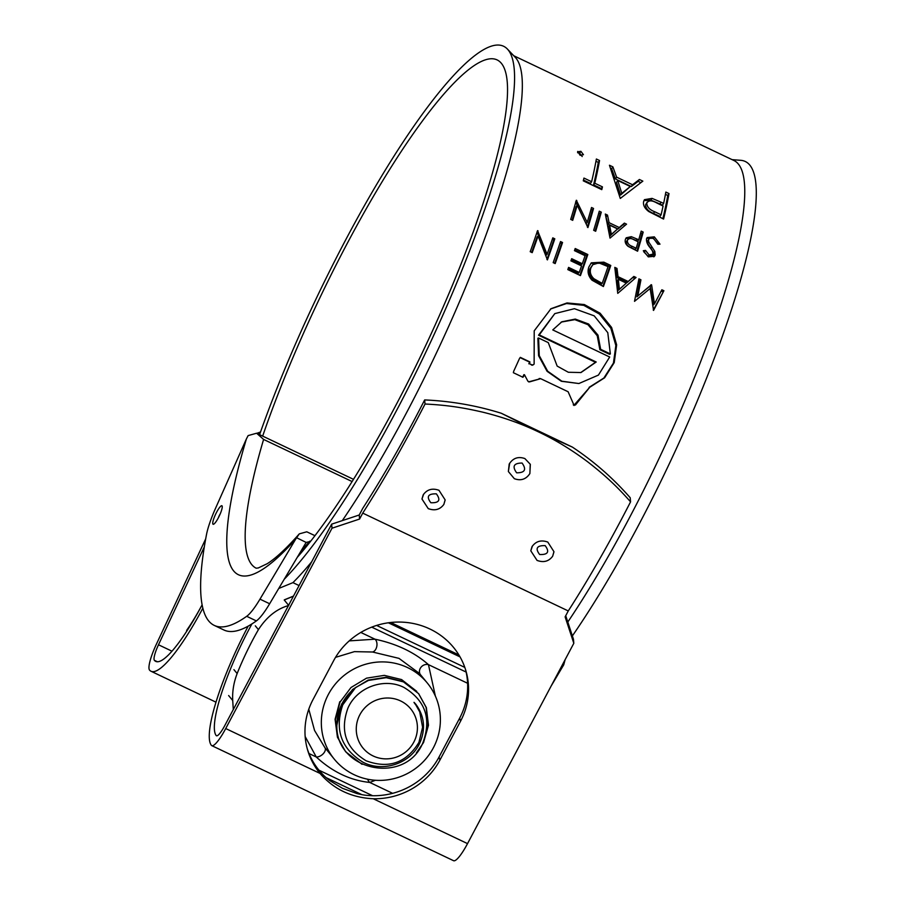 <?xml version="1.0" encoding="UTF-8"?>
<svg xmlns="http://www.w3.org/2000/svg" width="906" height="906" viewBox="0 0 906 906"><rect width="100%" height="100%" fill="white"/><g stroke="black" fill="none" stroke-linecap="round" stroke-linejoin="round"><path stroke-width="1.36" d="M516.635 472.807C524.902 472.841 526.714 469.58 522.06 463.045C513.77 463.102 511.969 466.352 516.635 472.807M530.327 464.45L529.874 473.566C526.058 479.331 520.871 481.041 514.336 478.685L508.368 471.528L509.67 463.215M539.648 554.517C547.949 554.834 549.783 551.879 545.163 545.627C536.85 545.412 535.016 548.379 539.648 554.517M553.928 551.958L552.66 556.216C548.798 561.426 543.6 562.819 537.054 560.395L530.791 550.803L532.468 545.922M430.837 502.739C439.127 503.057 440.973 500.089 436.352 493.849C428.04 493.634 426.194 496.59 430.837 502.739M445.118 500.169L443.849 504.427C439.976 509.636 434.778 511.029 428.244 508.606L421.981 499.013L423.646 494.132M513.747 55.73L734.154 160.622A304.609 60.204 115.4 0 1 645.31 486.839A304.609 60.204 115.4 0 1 567.802 622.026M259.58 434.654A308.708 61.019 115.4 0 1 328.516 273.34A308.708 61.019 115.4 0 1 507.564 49.23L515.423 57.497A304.609 60.204 115.4 0 1 422.842 380.962A304.609 60.204 115.4 0 1 342.298 520.622M311.698 561.777A304.609 60.204 115.4 0 1 292.932 582.637L278.754 588.458M573.26 404.846L575.435 405.005L589.749 387.27L604.619 377.779L614.223 362.615L616.646 344.869L611.595 327.44L600.112 313.216L584.347 304.563L567.02 302.944L550.995 308.708L534.212 330.837L534.132 363.884A304.609 60.204 -64.6 0 1 533.906 364.382L532.15 365.05L529.432 363.759A304.609 60.204 -64.6 0 0 529.602 363.385L529.919 361.936L520.338 357.372L519.466 358.561A304.609 60.204 -64.6 0 1 513.691 371.256L513.362 372.706L522.943 377.27L523.827 376.081A304.609 60.204 -64.6 0 0 524.449 374.722L527.892 381.211L529.489 381.913L540.655 378.674L568.119 391.743L574.121 405.48M531.528 365.084L532.785 365.175L529.432 363.759M528.594 381.879L540.655 378.674M577.575 151.902L580.871 151.302L583.441 154.688L580.123 155.311L577.768 151.415M602.445 186.874L594.778 183.227A304.609 60.204 -64.6 0 0 599.534 160.521L596.375 159.014A304.609 60.204 -64.6 0 1 591.618 181.721L583.951 178.074A304.609 60.204 -64.6 0 1 583.283 180.838L601.777 189.637A304.609 60.204 -64.6 0 0 602.445 186.874L601.244 188.539L593.577 184.881A301.879 59.671 -64.6 0 0 598.3 162.378L595.967 161.268M620.282 198.437L609.455 165.243L612.886 166.874L616.612 177.146L632.558 184.745L639.398 179.49L642.841 181.132L620.282 198.437M661.12 202.219L663.634 203.42A304.609 60.204 -64.6 0 0 665.853 192.083L669.013 193.578A304.609 60.204 -64.6 0 1 663.588 219.048L648.775 211.551C644.664 208.414 642.943 205.096 643.611 201.596L644.426 199.671L652.071 198.38L661.12 202.219L659.896 203.986L662.422 205.186L663.634 203.42M593.543 208.459L591.527 207.497A304.609 60.204 -64.6 0 1 587.19 222.423L576.318 200.26A304.609 60.204 -64.6 0 1 570.689 219.377L572.705 220.339A304.609 60.204 -64.6 0 0 577.201 205.198L587.915 227.576A304.609 60.204 -64.6 0 0 593.543 208.459L592.399 209.909L591.04 209.263M595.672 231.268L593.657 230.305A304.609 60.204 -64.6 0 0 599.285 211.189L601.29 212.151A304.609 60.204 -64.6 0 1 595.672 231.268M610.021 238.097L605.31 214.054L607.496 215.096L609.092 222.683L619.251 227.519L624.359 223.125L626.556 224.167L610.021 238.097M637.111 239.071L638.707 239.83A304.609 60.204 -64.6 0 0 641.199 231.132L643.203 232.095A304.609 60.204 -64.6 0 1 637.586 251.211L628.186 246.398C625.638 244.314 624.71 241.993 625.4 239.422L626.227 237.791L631.312 236.67L637.111 239.071L635.989 240.441L637.586 241.211L638.707 239.83M659.987 244.167L657.824 244.224L653.792 238.754C651.221 237.61 649.455 237.972 648.503 239.852L648.775 242.083L654.823 251.404L655.185 254.948L654.472 256.285L648.277 256.874L643.328 250.724L645.502 250.396L649.115 254.971L653.158 254.065L652.433 250.86L649.987 247.519C647.428 244.643 646.272 241.755 646.499 238.867L647.167 237.553L654.325 236.851L659.987 244.167M647.371 241.256L648.9 239.071L647.371 241.256L647.654 243.476L653.713 252.751L653.849 256.862M651.697 256.058L653.158 254.065M554.8 238.822L552.796 237.859A304.609 60.204 -64.6 0 1 547.065 254.348L537.575 230.622A304.609 60.204 -64.6 0 1 530.203 251.698L532.207 252.649A304.609 60.204 -64.6 0 0 538.073 236.002L547.428 259.886A304.609 60.204 -64.6 0 0 554.8 238.822L553.781 239.886L552.332 239.207M555.174 263.578L553.17 262.627A304.609 60.204 -64.6 0 0 560.542 241.551L562.547 242.502A304.609 60.204 -64.6 0 1 555.174 263.578M585.083 255.696L574.461 250.645A304.609 60.204 -64.6 0 0 575.185 248.516L587.813 254.529A304.609 60.204 -64.6 0 1 580.44 275.605L567.813 269.592A304.609 60.204 -64.6 0 0 568.594 267.395L579.217 272.457A304.609 60.204 -64.6 0 0 581.55 265.911L570.927 260.86A304.609 60.204 -64.6 0 0 571.686 258.686L582.309 263.748A304.609 60.204 -64.6 0 0 585.083 255.696M610.78 265.458L603.838 262.151L591.346 262.819L588.911 266.896C587.19 271.687 588.232 276.126 592.06 280.226L603.407 286.534A304.609 60.204 -64.6 0 0 610.78 265.458L609.761 266.534L602.818 263.227L590.837 263.374M617.756 293.363L614.8 267.372L616.986 268.414L618.017 276.658L628.164 281.494L633.849 276.443L636.046 277.485L617.756 293.363M663.894 290.735L653.566 310.407L650.134 288.516L634.517 301.336L638.923 278.844L640.938 279.807L637.847 295.922L651.618 284.892L654.483 303.872L661.867 289.773L663.894 290.735L653.249 310.079M248.21 626.114A102.446 20.249 -64.6 0 0 242.729 636.782A102.446 20.249 -64.6 0 0 211.347 745.298A27.316 5.402 -64.6 0 0 211.744 745.627A27.316 5.402 -64.6 0 0 225.719 728.537L332.004 528.209L359.58 519.047L362.728 513.113A319.637 63.182 115.4 0 0 425.027 404.019C447.791 405.129 463.997 407.802 483.215 412.275C503.181 417.224 521.584 423.759 538.413 431.856C555.219 439.772 571.731 449.829 587.949 462.026C603.838 474.427 615.389 484.642 630.565 501.845A319.637 63.182 -64.6 0 1 568.266 610.938L362.728 513.113M262.661 436.114A293.68 58.052 115.4 0 1 330.588 275.866A293.68 58.052 115.4 0 1 497.326 60.011A293.68 58.052 115.4 0 1 411.652 374.529A293.68 58.052 115.4 0 1 297.247 557.371M251.925 623.906A91.517 18.086 -64.6 0 0 244.235 638.628A91.517 18.086 -64.6 0 0 216.206 735.559A16.387 3.239 -64.6 0 0 216.443 735.751A16.387 3.239 -64.6 0 0 224.824 725.502L331.653 524.155L332.004 528.209M211.744 745.627L453.555 860.7A27.316 5.402 -64.6 0 0 467.53 843.622L373.249 798.752A71.71 68.641 163.6 0 0 439.92 760.077L460.565 721.165A71.71 68.641 163.6 0 0 465.888 670.734A71.71 68.641 163.6 0 0 429.942 629.036A71.71 68.641 163.6 0 0 333.612 660.746L312.966 699.67A71.71 68.641 163.6 0 0 307.644 750.1A71.71 68.641 163.6 0 0 319.988 773.407L225.719 728.537M732.105 159.637L741.051 160.339A308.708 61.019 115.4 0 1 655.548 492.128A308.708 61.019 115.4 0 1 572.377 635.921M507.564 49.23A308.708 61.019 115.4 0 1 413.736 377.055A308.708 61.019 115.4 0 1 284.224 579.262M529.874 473.566L530.248 464.246L524.88 458.572C518.209 456.239 512.989 458.074 509.206 464.053L508.368 471.528L514.336 478.696C520.882 481.052 526.058 479.331 529.874 473.566M443.849 504.427L445.129 499.874L438.968 490.282C432.287 487.915 427.02 489.444 423.181 494.891L421.97 499.025L428.244 508.628C434.778 511.052 439.976 509.648 443.849 504.427M552.66 556.216L553.94 551.652L547.79 542.071C541.097 539.693 535.831 541.233 532.003 546.68L530.791 550.814L537.054 560.418C543.6 562.83 548.798 561.437 552.66 556.216M465.424 669.217A71.71 68.641 -16.4 0 1 459.67 718.13L439.025 757.054A71.71 68.641 -16.4 0 1 372.366 795.717C366.205 795.355 364.869 795.423 357.055 793.588L342.581 788.367L329.807 780.644C323.725 775.842 323.057 774.823 319.093 770.372A71.71 68.641 -16.4 0 1 307.213 748.571M467.53 843.622L573.815 643.294L565.118 616.861L568.266 610.938M373.249 798.752C351.437 797.676 333.68 789.228 319.988 773.407M205.696 538.855L156.398 644.177A27.316 5.402 -64.6 0 0 149.513 670.044A102.446 20.249 -64.6 0 0 151.008 671.244A102.446 20.249 -64.6 0 0 202.819 608.254M256.84 433.34L260.532 431.969M257.44 433.634L260.328 432.558M204.292 546.952L158.493 644.778A16.387 3.239 -64.6 0 0 154.36 660.304A91.517 18.086 -64.6 0 0 155.707 661.369A91.517 18.086 -64.6 0 0 202.083 604.925M425.027 404.019L424.665 399.931A308.708 61.019 115.4 0 1 362.74 508.368L359.229 514.993L331.653 524.155M573.815 643.294L573.464 639.24L565.729 615.729M424.665 399.931C450.939 401.075 476.477 405.514 501.267 413.249L538.413 431.856L572.388 447.1C593.974 461.426 613.237 478.311 630.214 497.745L630.565 501.845M572.388 447.1L501.267 413.249M359.229 514.993L359.58 519.047M638.651 280.282L639.908 280.883L636.873 296.851L650.146 285.752L653.509 304.812L654.483 303.872M640.938 279.807L639.908 280.883M637.847 295.922L636.873 296.851M651.165 284.677L650.146 285.752M651.618 284.892L650.599 285.968M661.221 291.019L662.875 291.811M615.015 269.037L615.967 269.478L617.009 277.666L627.167 282.502L632.83 277.508L634.902 278.493M616.986 268.414L615.967 269.478M618.017 276.658L617.009 277.666M628.164 281.494L627.167 282.502M633.849 276.443L632.83 277.508M618.322 279.308L617.337 280.305L618.458 290.203L626.329 283.125L618.322 279.308L619.421 289.274L626.329 283.125M618.458 290.203L619.421 289.274M602.864 286.273A301.879 59.671 -64.6 0 0 609.761 266.534M592.784 264.699L589.931 268.833C588.549 272.819 589.568 276.432 592.977 279.671L601.222 284.28L602.184 283.385A304.609 60.204 -64.6 0 0 608.051 266.624L598.9 262.887L592.784 264.699L590.916 267.848C589.534 271.879 590.542 275.515 593.951 278.754L602.184 283.385M589.931 268.833L590.916 267.848M592.977 279.671L593.951 278.754M571.244 259.931L581.312 264.722L582.309 263.748M568.175 268.561L578.255 273.352L579.217 272.457M579.897 275.345A301.879 59.671 -64.6 0 0 586.794 255.605L587.813 254.529M574.732 249.863L586.794 255.605M554.631 263.318A301.879 59.671 -64.6 0 0 561.527 243.578L562.547 242.502M560.089 242.887L561.527 243.578M538.073 236.002L537.065 237.032A301.879 59.671 -64.6 0 1 531.663 252.389M538.028 230.837L537.009 231.913L546.091 255.266L547.065 254.348M546.93 259.49A301.879 59.671 -64.6 0 0 553.781 239.886M648.775 242.083L647.654 243.476M654.823 251.404L653.713 252.751M655.185 254.948L654.087 256.262M643.77 251.8L648.028 256.273L652.048 255.39M645.502 250.396L644.404 251.709M649.115 254.971L648.028 256.273M646.691 238.346L653.192 238.301L658.413 244.212M654.325 236.851L653.192 238.301M625.752 238.538L630.202 238.04L631.312 236.67M630.202 238.04L635.989 240.441M636.975 250.928A301.879 59.671 -64.6 0 0 642.071 233.544L643.203 232.095M640.701 232.899L642.071 233.544M626.306 241.698L627.881 239.467L626.306 241.698C626.159 244.461 627.722 246.421 630.995 247.598L635.095 249.546L636.193 248.244A304.609 60.204 -64.6 0 0 638.13 241.789L634.223 239.886C631.018 237.972 628.741 238.142 627.405 240.373C627.258 243.148 628.821 245.13 632.094 246.296L636.193 248.244M605.797 216.285L607.971 224.088L618.118 228.912L623.226 224.575L625.061 225.447M607.496 215.096L606.352 216.557M609.092 222.683L607.971 224.088M619.251 227.519L618.118 228.912M624.359 223.125L623.226 224.575M609.591 225.141L608.47 226.523L610.248 235.685L617.598 228.946L609.591 225.141L611.357 234.371L617.598 228.946M610.248 235.685L611.357 234.371M595.061 230.973A301.879 59.671 -64.6 0 0 600.146 213.601L601.29 212.151M598.787 212.955L600.146 213.601M577.201 205.198L576.069 206.613A301.879 59.671 -64.6 0 1 572.094 220.045M576.771 200.475L575.627 201.936L586.091 223.748L587.19 222.423M587.371 227.089A301.879 59.671 -64.6 0 0 592.399 209.909M643.917 200.634L650.859 200.135L652.071 198.38M650.859 200.135L659.896 203.986M662.875 218.708A301.879 59.671 -64.6 0 0 667.767 195.447L669.013 193.578M665.434 194.337L667.767 195.447M645.57 204.779L647.212 202.049L645.57 204.779C645.74 208.584 648.379 211.449 653.464 213.386L659.896 216.443L661.097 214.79A304.609 60.204 -64.6 0 0 663.079 206.036L656.929 203.046C651.901 200.147 648.526 200.158 646.771 203.08C646.941 206.919 649.568 209.796 654.653 211.721L661.097 214.79M610.576 168.233L611.652 168.743L615.389 178.946L631.335 186.534L638.164 181.359L640.859 182.638M612.886 166.874L611.652 168.743M616.612 177.146L615.389 178.946M632.558 184.745L631.335 186.534M639.398 179.49L638.164 181.359M617.745 180.509L616.522 182.287L620.576 195.028L630.316 186.5L617.745 180.509L621.776 193.34L630.316 186.5M620.576 195.028L621.776 193.34M583.464 180.079L590.418 183.386L591.618 181.721M599.534 160.521L598.3 162.378M594.778 183.227L593.577 184.881M601.063 189.297A301.879 59.671 -64.6 0 0 601.244 188.539M577.632 152.74L579.625 153.171L582.207 156.534M580.871 151.302L579.625 153.171M528.821 363.793A301.879 59.671 -64.6 0 0 528.991 363.431L529.602 363.385M528.991 363.431L529.919 361.936M529.297 361.981L520.101 357.61M522.388 377.19L523.272 376.013A301.879 59.671 -64.6 0 0 523.883 374.665L524.449 374.722M539.115 378.572L540.078 378.64M573.86 405.39L589.749 387.27M589.115 387.338L603.894 378.017L613.441 363.068L615.853 345.514L610.848 328.244L599.444 314.065L583.781 305.345L566.533 303.521L550.531 309.014M561.414 322.049L574.812 319.648L587.96 324.676L597.235 335.73L599.885 349.705L609.579 354.325L610.35 353.929L607.779 332.661L594.211 315.854L574.427 308.697L554.8 313.612L539.274 334.914L596.205 362.004L580.984 372.547L568.334 372.264L557.167 366.092L548.277 342.615L538.583 337.995L539.251 355.616L547.677 371.222L561.867 381.211L578.877 383.532L598.424 375.095L609.693 357.009L552.762 329.92L561.845 321.789L575.287 319.082L588.628 324.02L598.005 335.152L600.644 349.308L610.35 353.929M538.583 337.995L537.87 338.255L538.594 355.741L547.088 371.301L561.335 381.267L578.877 383.532M554.8 313.612L538.549 335.197L595.48 362.287L580.712 372.604M599.885 349.705L600.644 349.308M538.549 335.197L539.274 334.914M595.48 362.287L596.205 362.004M352.072 481.539L263.601 439.433L256.613 433.227L248.131 435.593L246.387 438.968A327.825 64.802 -64.6 0 0 295.662 539.172L299.286 533.872L306.783 531.799L314.937 535.673M218.618 517.303A10.249 2.027 -64.6 0 0 222.242 507.156A10.249 2.027 -64.6 0 0 216.364 512.717A10.249 2.027 -64.6 0 0 212.853 521.981A10.249 2.027 -64.6 0 0 214.394 523.657A10.249 2.027 -64.6 0 0 218.618 517.303M220.181 513.951A4.111 0.815 -64.6 0 0 219.456 515.242A4.111 0.815 -64.6 0 0 218.369 517.768M565.151 659.613L563.713 664.845L551.075 686.148M310.464 541.437L306.364 542.377L305.333 543.77L269.648 603.747A40.974 8.097 115.4 0 1 256.364 620.916A383.827 75.866 -64.6 0 1 223.918 629.998L214.246 625.4A383.827 75.866 -64.6 0 1 206.5 534.563A40.974 8.097 -64.6 0 1 215.424 508.549L246.387 438.968M214.246 625.4A383.827 75.866 -64.6 0 0 246.692 616.307A40.974 8.097 -64.6 0 0 259.977 599.149L269.648 603.747M295.662 539.172L259.977 599.149M296.568 537.711L306.262 542.49M327.655 695.831A60.102 58.663 140.6 0 0 334.416 759.307A60.102 58.663 140.6 0 0 434.053 746.476A60.102 58.663 140.6 0 0 427.292 682.999A60.102 58.663 140.6 0 0 327.655 695.831M308.776 709.228L314.552 730.463L324.869 747.609L334.416 759.307M288.742 605.48C276.783 608.821 266.681 616.873 258.425 629.636A71.03 14.043 -64.6 0 0 237.146 673.554C233.714 682.546 232.23 691.527 232.717 700.508L233.295 709.534M375.458 780.27L369.727 782.433C350.362 780.44 332.536 771.957 316.262 756.986L305.163 736.555M349.24 640.882L374.993 639.194C396.443 643.736 414.269 652.218 428.459 664.642L435.367 696.068M427.292 682.999L419.455 673.452L398.98 658.368L372.536 652.003L354.416 651.64L335.548 657.348M293.419 596.205L284.224 599.987L288.595 605.31M436.692 644.393L390.679 622.501M372.536 652.003A6.829 4.417 98.2 0 0 376.794 646.386A6.829 4.417 98.2 0 0 374.993 639.194L360.803 632.445M467.598 683.271L428.459 664.642A6.829 6.002 -36.4 0 0 421.097 667.144A6.829 6.002 -36.4 0 0 420.248 674.415M324.869 747.609A6.829 4.043 -37.6 0 1 323.317 753.645A6.829 4.043 -37.6 0 1 316.262 756.986L309.025 753.543M392.626 793.328L369.727 782.433A6.829 5.629 75.3 0 1 367.632 779.217M186.976 630.791L186.636 630.383A71.03 14.043 -64.6 0 0 202.083 604.88M355.616 687.518L342.774 704.834C334.371 729.466 341.075 748.56 362.864 762.139C382.921 772.863 410.894 763.577 419.965 742.614C425.786 728.809 424.416 716.046 415.865 704.313C413.363 701.459 413.374 701.72 415.922 705.083L419.727 711.946L422.604 727.28L418.912 742.399C406.25 763.011 388.64 769.126 366.069 760.768C345.809 748.356 339.761 730.791 347.938 708.096C357.009 687.076 384.325 677.36 403.985 687.461C425.526 700.497 431.777 719.07 422.74 743.169C404.857 785.547 335.22 770.576 336.873 725.128A46.648 45.527 -39.4 0 1 341.777 704.2A46.648 45.527 -39.4 0 1 355.616 687.518L368.436 680.44L386.205 677.665L403.464 681.878L418.651 693.679L426.364 707.654L428.47 725.264L423.555 742.524L416.386 752.886M336.873 725.128L341.641 704.03L352.593 689.466L368.153 680.1L385.922 677.314L403.193 681.527L418.651 693.679M362.083 764.347L345.628 751.754L337.712 737.518L335.367 719.624L340.033 702.082L350.996 687.518L366.556 678.152L384.325 675.366L401.585 679.579L416.771 691.38M345.628 751.754L337.428 737.178L335.084 719.285L339.75 701.731M418.515 693.509L426.08 707.314L428.187 724.913L423.272 742.184M359.512 715.434A30.872 30.136 140.6 0 0 373.125 755.955A30.872 30.136 140.6 0 0 414.167 741.448A30.872 30.136 140.6 0 0 400.565 700.927A30.872 30.136 140.6 0 0 359.512 715.434M299.071 585.559L292.932 582.637M459.67 718.13L460.565 721.165M171.936 651.176L158.493 644.778M157.384 661.742L154.36 660.304M439.025 757.054L439.92 760.077M603.838 262.151L602.818 263.227M599.647 283.533L600.61 282.627M651.924 247.044L650.802 248.414M630.995 247.598L632.094 246.296M653.464 213.386L654.653 211.721M563.713 664.845L562.649 664.336M263.601 439.433A314.167 62.095 -64.6 0 0 256.194 568.209M256.364 620.916L246.692 616.307M301.358 550.463A325.095 64.258 -64.6 0 0 309.863 541.154M258.425 629.636L255.311 625.842M233.929 669.636L237.146 673.554M372.615 795.728L318.946 770.179M326.126 777.642L361.845 794.641M371.732 627.145L466.126 672.059M464.812 667.405L376.624 625.434M388.38 622.796L460.033 656.895M458.9 654.959L436.783 644.438M232.717 700.508L228.629 695.536M215.945 702.15L151.008 671.244M539.602 378.515L540.18 378.549M560.984 322.298L561.845 321.789M353.453 479.319L256.613 433.227M256.16 568.198L258.244 567.971L267.236 563.691C275.775 558.345 286.455 548.402 299.286 533.872M293.487 596.08L284.495 599.772M390.701 622.501L458.889 654.936"/></g></svg>
